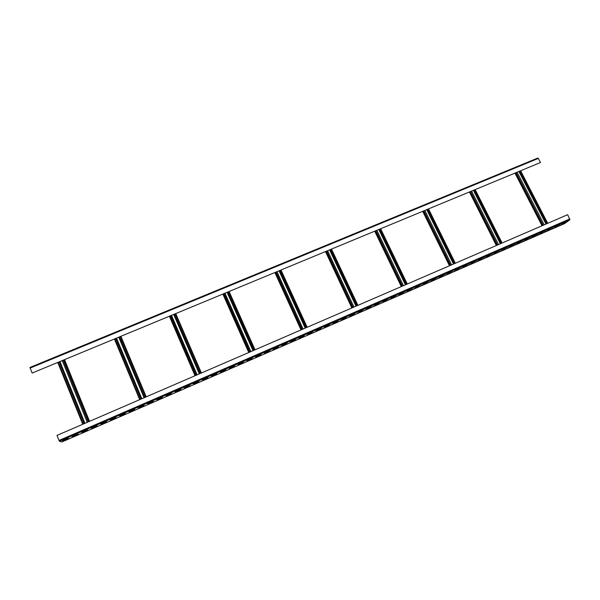 <?xml version="1.0" encoding="UTF-8"?>
<svg xmlns="http://www.w3.org/2000/svg" width="600" height="600" viewBox="0 0 600 600"><rect width="100%" height="100%" fill="white"/><g stroke="black" fill="none" stroke-linecap="round" stroke-linejoin="round"><path stroke-width="0.9" d="M540.487 162.54L32.213 373.028L540.487 162.54L538.342 158.422L30.172 368.055L32.13 372.975M30.172 368.055L30.015 367.425L537.825 158.032L538.342 158.422M89.078 421.545L64.058 359.843M567.66 214.695L56.985 435.412L59.002 440.467L59.438 441.255L61.86 441.982L564.638 223.575L569.888 219.75L567.66 214.695M542.768 225.45L515.707 172.875M542.467 225.577L515.408 172.995M547.725 223.305L520.65 170.828M547.425 223.44L520.35 170.947M82.733 424.283L57.75 362.452M83.115 424.118L58.133 362.295M89.468 421.373L64.44 359.685M139.703 399.66L114.39 339.007M140.07 399.502L114.757 338.85M145.868 396.998L120.517 336.465M146.235 396.84L120.907 336.308M195.045 375.743L169.44 316.215M195.413 375.585L169.8 316.065M201.038 373.147L175.395 313.748M201.405 372.998L175.755 313.597M248.85 352.485L222.96 294.06M249.202 352.335L223.312 293.918M254.67 349.972L228.757 291.66M255.022 349.815L229.11 291.517M301.163 329.88L275.025 272.505M301.507 329.73L275.37 272.362M306.825 327.428L280.673 270.173M307.17 327.278L281.01 270.03M352.05 307.882L325.695 251.535M352.388 307.74L326.025 251.392M357.562 305.498L331.185 249.263M357.9 305.355L331.515 249.12M401.572 286.478L375.007 231.12M401.903 286.335L375.337 230.985M406.942 284.16L380.355 228.9M407.265 284.017L380.678 228.772M449.783 265.642L423.037 211.237M450.097 265.5L423.353 211.103M455.01 263.385L428.243 209.077M455.325 263.243L428.558 208.95M496.732 245.347L469.815 191.873M497.04 245.212L470.123 191.745M501.825 243.15L474.893 189.773M502.132 243.015L475.2 189.645M62.242 440.678L68.047 438.158L62.16 440.482M71.903 436.478L77.685 433.972L71.828 436.29M81.525 432.3L87.278 429.803L81.45 432.112M91.102 428.145L96.825 425.662L91.02 427.957M100.627 424.013L106.32 421.537L100.552 423.825M110.108 419.895L115.778 417.435L110.032 419.707M119.542 415.8L125.183 413.347L119.468 415.612M128.933 411.72L134.55 409.283L128.858 411.533M138.278 407.662L143.865 405.24L138.203 407.482M147.585 403.627L153.142 401.213L147.502 403.44M156.84 399.607L162.375 397.207L156.757 399.428M166.05 395.61L171.488 393.03L165.975 395.423M175.222 391.627L180.653 389.055L175.222 391.627M184.35 387.668L189.765 385.095L184.35 387.668M193.433 383.722L198.847 381.157L193.433 383.722M202.47 379.8L207.877 377.235L202.47 379.8M211.47 375.892L216.87 373.335L211.47 375.892M220.425 372.007L225.817 369.45L220.425 372.007M229.335 368.138L234.72 365.587L229.335 368.138M238.208 364.282L243.585 361.74L238.208 364.282M247.042 360.45L252.413 357.907L247.042 360.45M255.833 356.632L261.195 354.097L255.833 356.632M264.585 352.837L269.94 350.303L264.585 352.837M273.293 349.058L278.64 346.522L273.293 349.058M281.962 345.293L287.303 342.765L281.962 345.293M290.587 341.543L295.92 339.022L290.587 341.543M299.183 337.815L304.507 335.295L299.183 337.815M307.733 334.103L313.05 331.59L307.733 334.103M316.237 330.413L321.555 327.892L316.237 330.413M324.712 326.73L330.015 324.225L324.712 326.73M333.15 323.07L338.445 320.565L333.15 323.07M341.543 319.425L346.83 316.92L341.543 319.425M349.905 315.795L355.185 313.298L349.905 315.795M358.222 312.188L363.495 309.69L358.222 312.188M366.502 308.587L371.775 306.097L366.502 308.587M374.752 305.01L380.01 302.52L374.752 305.01M382.957 301.447L388.215 298.965L382.957 301.447M391.132 297.9L396.375 295.418L391.132 297.9M399.27 294.368L404.505 291.892L399.27 294.368M407.37 290.85L412.597 288.375L407.37 290.85M415.433 287.347L420.653 284.88L415.433 287.347M423.457 283.868L428.678 281.4L423.457 283.868M431.452 280.395L436.658 277.935L431.452 280.395M439.41 276.945L444.607 274.485L439.41 276.945M447.33 273.502L452.528 271.05L447.33 273.502M455.22 270.082L460.403 267.623L455.22 270.082M463.072 266.67L468.255 264.218L463.072 266.67M470.888 263.28L476.062 260.827L470.888 263.28M478.673 259.897L483.84 257.452L478.673 259.897M486.42 256.53L491.58 254.093L486.42 256.53M494.138 253.185L499.29 250.748L494.138 253.185M501.825 249.847L506.97 247.417L501.825 249.847M509.467 246.525L514.612 244.095L509.467 246.525M517.088 243.218L522.225 240.795L517.088 243.218M524.67 239.925L529.8 237.502L524.67 239.925M532.222 236.647L537.345 234.233L532.222 236.647M539.745 233.385L544.852 230.97L539.745 233.385M547.23 230.138L552.338 227.722L547.23 230.138M554.685 226.897L559.785 224.49L554.685 226.897M562.11 223.68L567.202 221.272L562.11 223.68M63.39 441.03L69.15 438.533L63.315 440.842M72.983 436.868L78.713 434.377L72.907 436.68M82.523 432.72L88.222 430.245L82.448 432.54M92.017 428.603L97.688 426.135L91.942 428.415M101.468 424.493L107.115 422.04L101.392 424.312M110.873 420.412L116.49 417.967L110.797 420.225M120.233 416.347L125.82 413.918L120.15 416.16M129.547 412.298L135.113 409.882L129.465 412.118M138.817 408.27L144.36 405.862L138.743 408.09M148.042 404.265L153.555 401.873L147.968 404.085M157.222 400.275L162.712 397.89L157.148 400.095M166.365 396.308L171.833 393.93L166.29 396.127M175.462 392.355L180.847 389.805L175.462 392.355M184.515 388.425L189.9 385.875L184.515 388.425M193.53 384.51L198.9 381.96L193.53 384.51M202.5 380.61L207.862 378.067L202.5 380.61M211.433 376.733L216.788 374.197L211.433 376.733M220.32 372.877L225.667 370.343L220.32 372.877M229.163 369.03L234.502 366.502L229.163 369.03M237.968 365.205L243.3 362.685L237.968 365.205M246.735 361.403L252.06 358.882L246.735 361.403M255.458 357.615L260.775 355.095L255.458 357.615M264.142 353.843L269.452 351.322L264.142 353.843M272.782 350.085L278.093 347.572L272.782 350.085M281.385 346.35L286.688 343.837L281.385 346.35M289.957 342.63L295.245 340.125L289.957 342.63M298.478 338.925L303.765 336.428L298.478 338.925M306.968 335.243L312.248 332.745L306.968 335.243M315.42 331.567L320.692 329.077L315.42 331.567M323.827 327.915L329.093 325.425L323.827 327.915M332.205 324.278L337.462 321.795L332.205 324.278M340.538 320.663L345.788 318.173L340.538 320.663M348.84 317.055L354.082 314.572L348.84 317.055M357.097 313.47L362.332 310.987L357.097 313.47M365.325 309.892L370.553 307.425L365.325 309.892M373.507 306.337L378.728 303.87L373.507 306.337M381.66 302.798L386.873 300.33L381.66 302.798M389.775 299.272L394.98 296.812L389.775 299.272M397.853 295.763L403.058 293.31L397.853 295.763M405.9 292.275L411.09 289.815L405.9 292.275M413.903 288.795L419.092 286.343L413.903 288.795M421.875 285.33L427.058 282.885L421.875 285.33M429.817 281.888L434.985 279.442L429.817 281.888M437.722 278.452L442.882 276.007L437.722 278.452M445.59 275.032L450.743 272.595L445.59 275.032M453.42 271.635L458.572 269.197L453.42 271.635M461.22 268.245L466.365 265.815L461.22 268.245M468.99 264.87L474.127 262.44L468.99 264.87M476.722 261.51L481.853 259.087L476.722 261.51M484.418 258.165L489.54 255.75L484.418 258.165M492.082 254.843L497.205 252.42L492.082 254.843M499.717 251.528L504.825 249.112L499.717 251.528M507.315 248.22L512.423 245.812L507.315 248.22M514.882 244.935L519.982 242.528L514.882 244.935M522.42 241.665L527.513 239.257L522.42 241.665M529.92 238.403L535.005 236.002L529.92 238.403M537.398 235.163L542.467 232.763L537.398 235.163M544.83 231.93L549.9 229.538L544.83 231.93M552.24 228.712L557.303 226.32L552.24 228.712M559.62 225.51L564.675 223.118L559.62 225.51M542.115 225.735L515.055 173.145M547.072 223.59L519.998 171.097M546 224.055L518.925 171.54M544.2 224.835L517.132 172.282M543.173 225.278L516.105 172.71M83.205 424.08L58.215 362.257M84.165 423.668L59.175 361.86L84.165 423.668M84.945 423.33L59.948 361.545M87.255 422.332L62.242 360.593M88.2 421.92L63.188 360.202M89.543 421.342L64.523 359.647L89.55 421.342M140.1 399.487L114.788 338.843M141.038 399.09L115.718 338.46L141.038 399.09M141.847 398.737L116.528 338.123M144.09 397.763L118.755 337.2M144.953 397.395L119.61 336.847M195.015 375.757L169.403 316.23L195.015 375.757M196.29 375.202L170.67 315.705M197.138 374.835L171.517 315.36M199.32 373.897L173.685 314.46M200.1 373.56L174.458 314.138L200.1 373.56M201.007 373.17L175.365 313.763M248.76 352.522L222.877 294.097L248.76 352.53M249.998 351.99L224.108 293.587M250.882 351.608L224.985 293.22M252.998 350.692L227.093 292.35M253.702 350.392L227.798 292.058L253.71 350.385M254.58 350.01L228.667 291.697M301.028 329.933L274.89 272.565L301.013 329.94M302.228 329.415L276.09 272.07M303.135 329.025L276.998 271.695M305.197 328.132L279.045 270.84M305.827 327.862L279.675 270.585M306.69 327.487L280.53 270.233M351.87 307.957L325.507 251.61L351.847 307.972M353.04 307.455L326.678 251.123M353.978 307.05L327.608 250.74M355.98 306.188L329.603 249.915M330.188 249.675L356.565 305.933L330.165 249.683M357.375 305.58L330.998 249.337M401.347 286.575L374.782 231.21M402.48 286.087L375.915 230.745M403.447 285.668L376.875 230.347M405.397 284.827L378.817 229.538M405.893 284.61L379.312 229.335M406.71 284.257L380.123 228.998M449.513 265.755L422.768 211.35M450.623 265.282L423.87 210.892M451.605 264.855L424.853 210.48M453.51 264.03L426.743 209.7M454.732 263.505L427.965 209.197M496.418 245.483L469.507 192M497.498 245.017L470.58 191.55M498.51 244.583L471.585 191.137M500.355 243.78L473.43 190.373M501.502 243.285L474.577 189.9M569.857 218.91L59.002 440.467M569.888 219.75L59.438 441.255M564.675 223.553L61.852 441.982M30.015 367.425L537.825 158.032M542.033 225.772L514.972 173.175M546.412 223.875L519.338 171.368M305.843 327.855L279.69 270.577M405.93 284.595L379.35 229.32M401.31 286.59L374.745 231.225M453.998 263.82L427.23 209.498M449.46 265.778L422.715 211.365M500.805 243.593L473.873 190.192M496.35 245.513L469.44 192.022"/></g></svg>
